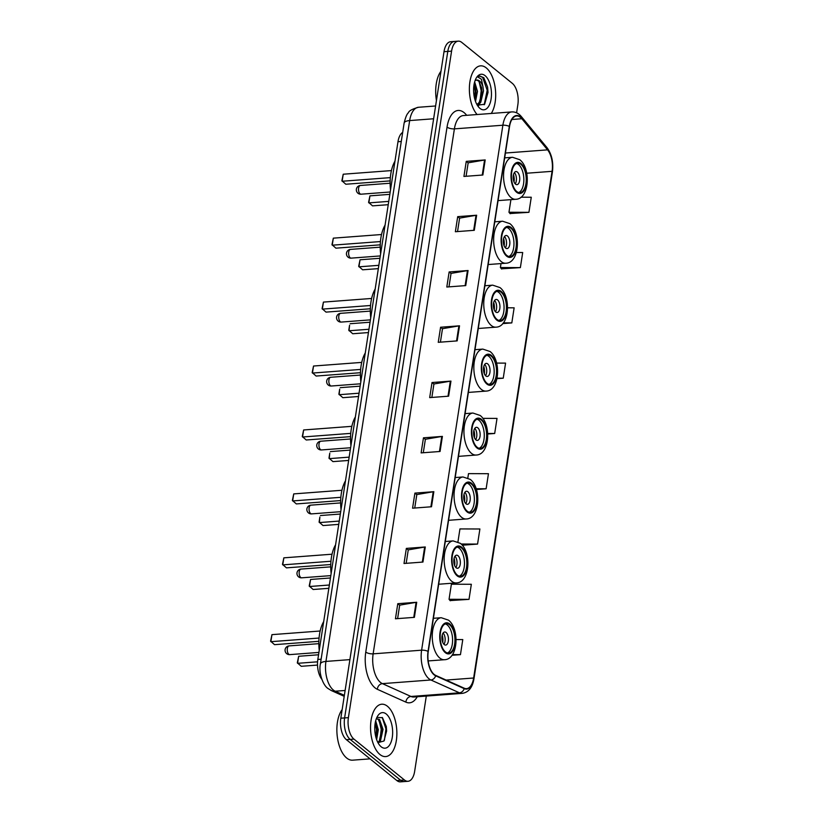 <?xml version="1.0" encoding="UTF-8"?>
<svg xmlns="http://www.w3.org/2000/svg" width="823" height="823" viewBox="0 0 823 823"><rect width="100%" height="100%" fill="white"/><g stroke="black" fill="none" stroke-linecap="round" stroke-linejoin="round"><path stroke-width="1.23" d="M321.803 679.253A16.409 8.158 -94.3 0 1 317.832 659.449L397.982 141.731A16.409 8.158 -94.3 0 1 402.684 132.4M516.597 112.802L517.842 104.788A16.409 8.158 85.7 0 0 512.287 83.318L461.806 42.436A16.409 8.158 85.7 0 0 458.236 41.15L450.665 41.716A16.409 8.158 85.7 0 0 444.009 51.695L340.825 718.212A16.409 8.158 85.7 0 0 346.38 739.682L396.861 780.564A16.409 8.158 85.7 0 0 400.431 781.85L404.216 781.562A16.409 8.158 85.7 0 1 400.647 780.276A16.409 8.158 85.7 0 0 404.216 781.562L408.002 781.284A16.409 8.158 85.7 0 0 414.658 771.305L426.304 696.063M458.236 41.15A16.409 8.158 85.7 0 0 451.58 51.129L348.396 717.646A16.409 8.158 85.7 0 0 353.952 739.116L350.166 739.393L400.647 780.276L350.166 739.393A16.409 8.158 85.7 0 1 344.611 717.934A16.409 8.158 85.7 0 0 350.166 739.393L346.38 739.682M451.58 51.129L447.794 51.417L344.611 717.934L447.794 51.417A16.409 8.158 85.7 0 1 454.45 41.438A16.409 8.158 85.7 0 0 447.794 51.417L444.009 51.695M379.969 754.526A26.254 13.055 85.7 0 0 385.678 756.584A26.254 13.055 85.7 0 0 396.84 735.134A26.254 13.055 85.7 0 0 387.438 706.268A26.254 13.055 85.7 0 0 381.738 704.21A26.254 13.055 85.7 0 0 370.576 725.67A26.254 13.055 85.7 0 0 379.969 754.526A26.254 13.055 85.7 0 0 385.678 756.584A26.254 13.055 85.7 0 0 396.84 735.134A26.254 13.055 85.7 0 0 387.438 706.268A26.254 13.055 85.7 0 0 381.738 704.21A26.254 13.055 85.7 0 0 370.576 725.67A26.254 13.055 85.7 0 0 379.969 754.526M491.269 113.461A26.254 13.055 85.7 0 0 495.374 89.254A26.254 13.055 85.7 0 0 486.27 67.908A26.254 13.055 85.7 0 0 480.56 65.85A26.254 13.055 85.7 0 0 469.491 85.53A26.254 13.055 85.7 0 0 477.103 114.52A26.254 13.055 85.7 0 1 469.491 85.53A26.254 13.055 85.7 0 1 480.56 65.85A26.254 13.055 85.7 0 1 486.27 67.908A26.254 13.055 85.7 0 1 495.374 89.254A26.254 13.055 85.7 0 1 491.269 113.461M434.174 674.449A17.509 8.703 -94.3 0 1 428.258 651.549L509.53 126.577A17.509 8.703 -94.3 0 1 516.628 115.94A17.509 8.703 -94.3 0 1 521.854 118.738L547.573 149.858A17.509 8.703 -94.3 0 1 552.068 171.328L473.637 678.008A17.509 8.703 -94.3 0 1 466.528 688.645A17.509 8.703 -94.3 0 1 464.223 688.213L435.676 675.385A17.509 8.703 -94.3 0 1 434.174 674.449M434.112 674.85A17.941 8.919 85.7 0 0 435.655 675.817L464.203 688.645A17.941 8.919 85.7 0 0 473.842 678.173L552.284 171.503A17.941 8.919 85.7 0 0 547.665 149.488L521.947 118.368A17.941 8.919 85.7 0 0 509.314 126.413L428.042 651.384A17.941 8.919 85.7 0 0 434.112 674.85M466.085 176.276L468.174 162.82L484.572 160.012A4.372 1.615 8.8 0 1 485.2 159.94L466.26 161.359L463.925 176.441L482.864 175.011L485.2 159.94M468.164 162.903L466.26 161.359M457.526 231.572L459.615 218.116L476.013 215.307A4.372 1.615 8.8 0 1 476.64 215.225L457.701 216.655L455.366 231.736L474.305 230.306L476.64 215.225M459.604 218.188L457.701 216.655M448.967 286.867L451.055 273.401L467.454 270.592A4.372 1.615 8.8 0 1 468.081 270.52L449.142 271.95L446.807 287.021L465.746 285.602L468.081 270.52M451.045 273.483L449.142 271.95M440.408 342.152L442.496 328.696L458.895 325.887A4.372 1.615 8.8 0 1 459.522 325.815L440.583 327.235L438.248 342.317L457.187 340.887L459.522 325.815M442.486 328.778L440.583 327.235M397.612 618.608L399.69 605.152L416.099 602.343A4.372 1.615 8.8 0 1 416.716 602.271L397.787 603.691L395.452 618.773L414.391 617.353L416.716 602.271M399.68 605.234L397.787 603.691M406.171 563.323L408.259 549.867L424.658 547.058A4.372 1.615 8.8 0 1 425.285 546.976L406.346 548.406L404.011 563.488L422.95 562.058L425.285 546.976M408.239 549.939L406.346 548.406M414.73 508.028L416.819 494.572L433.217 491.763A4.372 1.615 8.8 0 1 433.844 491.691L414.905 493.111L412.57 508.192L431.509 506.762L433.844 491.691M416.798 494.644L414.905 493.111M423.289 452.732L425.378 439.276L441.776 436.468A4.372 1.615 8.8 0 1 442.404 436.396L423.464 437.815L421.129 452.897L440.068 451.477L442.404 436.396M425.357 439.359L423.464 437.815M431.849 397.447L433.937 383.991L450.335 381.183A4.372 1.615 8.8 0 1 450.963 381.1L432.024 382.53L429.688 397.612L448.628 396.182L450.963 381.1M433.916 384.063L432.024 382.53M353.952 739.116L404.432 779.998A16.409 8.158 85.7 0 0 408.002 781.284M502.76 323.583L511.813 322.904L514.138 307.823L507.585 307.802M501.464 268.833L520.373 267.609L522.698 252.527L516.36 252.507M510.023 213.538L528.932 212.324L531.267 197.242L520.959 197.201M476.414 489.51L486.126 488.78L488.461 473.698L468.503 473.626L467.845 477.875M462.279 545.217L477.566 544.075L479.902 528.994L459.944 528.922L457.948 541.812M450.109 600.584L469.007 599.36L471.342 584.279L451.385 584.207L449.049 599.288L450.263 600.769M451.971 655.293L460.448 654.655L462.783 639.574L456.086 639.553M496.989 378.662L503.244 378.199L505.579 363.118L496.608 363.087M487.741 434.009L494.685 433.484L497.02 418.403L482.875 418.351M494.685 433.484L487.71 433.464M486.126 488.78L476.167 488.739M477.566 544.075L461.137 544.013M469.007 599.36L449.049 599.288M460.448 654.655L452.455 654.624M503.244 378.199L497.092 378.169M511.813 322.904L503.357 322.873M501.022 263.576L500.405 267.537L501.619 269.018M520.373 267.609L500.405 267.537M510.918 199.639L508.964 212.241L510.178 213.733M528.932 212.324L508.964 212.241M342.162 709.591A27.354 13.59 85.7 0 0 337.101 734.898A27.354 13.59 85.7 0 0 346.678 758.024A27.354 13.59 85.7 0 0 352.625 760.174L370.052 758.857M375.679 720.825L378.292 729.744L376.636 739.63M375.329 722.337L377.109 729.836L376.121 738.046M376.348 718.716L379.547 719.487L383.024 729.394L380.483 740.813L378.313 742.85M376.605 718.613L378.364 719.569L381.563 726.946L381.841 729.476L379.3 740.906L377.86 742.459M381.172 746.79A17.839 8.868 85.7 0 0 392.283 737.346A17.839 8.868 85.7 0 0 386.244 714.014A17.839 8.868 85.7 0 0 377.551 716.195A17.839 8.868 85.7 0 0 379.742 745.36A17.839 8.868 85.7 0 0 381.172 746.79M377.952 742.655L383.96 741.009L386.625 730.968L386.275 726.483L382.479 717.687L377.088 717.419M382.201 717.44L385.946 728.921L384.403 740.309M379.043 720.32L381.214 729.271L380.061 739.61M375.216 722.954L376.481 729.631L375.977 737.542M386.254 726.339L386.615 731.061M381.543 726.822L381.882 731.349M376.811 727.182L377.15 731.709M445.449 651.929A14.773 7.345 85.7 0 0 448.658 653.081A14.773 7.345 85.7 0 0 454.934 641.014A14.773 7.345 85.7 0 0 449.646 624.78A14.773 7.345 85.7 0 0 446.436 623.628A14.773 7.345 85.7 0 0 440.161 635.695A14.773 7.345 85.7 0 0 445.449 651.929M447.455 652.978A14.773 7.345 85.7 0 0 452.588 640.016A14.773 7.345 85.7 0 0 447.28 624.966A14.773 7.345 85.7 0 0 445.274 623.906M323.696 621.591A32.004 15.904 85.7 0 0 319.242 650.355M318.871 641.323L274.543 644.666L270.592 641.179L271.95 634.646L270.86 641.683L319.067 638.051M271.95 634.646L320.147 631.015M317.513 665.077L301.249 666.301L297.309 662.813L298.667 656.281L297.576 663.317L317.575 661.815M298.667 656.281L318.563 654.779M444.245 644.563A6.563 3.261 85.7 0 0 445.675 645.078A6.563 3.261 85.7 0 0 448.463 639.718A6.563 3.261 85.7 0 0 446.117 632.506A6.563 3.261 85.7 0 0 444.687 631.992A6.563 3.261 85.7 0 0 441.9 637.352A6.563 3.261 85.7 0 0 444.245 644.563M443.947 644.296A6.563 3.261 85.7 0 0 443.103 633.021M442.208 635.068A8.755 4.352 -94.3 0 1 442.764 642.413M441.972 636.354A7.654 3.806 -94.3 0 1 442.342 641.168M440.984 71.22A27.354 13.59 85.7 0 0 436.447 100.54M474.655 81.899L477.484 91.353L475.529 101.466M474.213 83.679L475.982 91.466L474.902 99.532M477.299 105.2L484.634 104.264L488.018 92.454L487.607 87.063L483.79 77.712L479.84 76.055L477.638 76.889L481.414 79.214L482.967 86.775A12.366 6.142 85.7 0 0 479.552 81.024A12.366 6.142 85.7 0 0 476.867 80.057A12.366 6.142 85.7 0 0 474.994 80.819M482.967 86.775L483.492 90.9L480.735 102.34L477.083 104.83M476.64 80.078L478.729 81.086L481.64 87.773L482.011 92.649L479.233 102.453L476.908 104.531M479.994 108.42A17.839 8.868 85.7 0 0 491.105 98.976A17.839 8.868 85.7 0 0 485.066 75.644A17.839 8.868 85.7 0 0 476.373 77.835A17.839 8.868 85.7 0 0 478.564 106.99A17.839 8.868 85.7 0 0 479.994 108.42M479.686 76.076L482.648 77.372L487.206 90.293L484.181 104.778M479.099 81.477L481.198 90.746L480.015 101.188M478.749 104.233L477.906 105.632M474.048 84.553L475.18 91.199L474.706 98.842M487.586 86.96L488.018 92.495M481.609 87.639L482.011 92.793M479.932 103.297L478.41 105.93M475.601 88.092L476.003 93.246M457.341 575.123A14.773 7.345 85.7 0 0 460.551 576.275A14.773 7.345 85.7 0 0 466.826 564.218A14.773 7.345 85.7 0 0 461.538 547.984A14.773 7.345 85.7 0 0 458.329 546.822A14.773 7.345 85.7 0 0 452.053 558.889A14.773 7.345 85.7 0 0 457.341 575.123M459.347 576.172A14.773 7.345 85.7 0 0 464.47 563.21A14.773 7.345 85.7 0 0 459.172 548.159A14.773 7.345 85.7 0 0 457.156 547.11M335.589 544.785A32.004 15.904 85.7 0 0 331.134 573.549M330.764 564.527L286.435 567.86L282.484 564.372L283.842 557.84L282.752 564.876L330.959 561.245M283.842 557.84L332.039 554.208M328.85 588.311L313.141 589.494L309.201 586.007L310.549 579.474L309.458 586.511L329.354 585.009M310.549 579.474L330.445 577.972M456.137 567.757A6.563 3.261 85.7 0 0 457.567 568.271A6.563 3.261 85.7 0 0 460.355 562.911A6.563 3.261 85.7 0 0 458.01 555.7A6.563 3.261 85.7 0 0 456.58 555.186A6.563 3.261 85.7 0 0 453.792 560.545A6.563 3.261 85.7 0 0 456.137 567.757M455.839 567.489A6.563 3.261 85.7 0 0 454.996 556.225M454.101 558.261A8.755 4.352 -94.3 0 1 454.656 565.607M453.864 559.547A7.654 3.806 -94.3 0 1 454.224 564.362M467.238 511.186A14.773 7.345 85.7 0 0 470.447 512.338A14.773 7.345 85.7 0 0 476.723 500.281A14.773 7.345 85.7 0 0 471.435 484.037A14.773 7.345 85.7 0 0 468.225 482.885A14.773 7.345 85.7 0 0 461.95 494.952A14.773 7.345 85.7 0 0 467.238 511.186M469.244 512.235A14.773 7.345 85.7 0 0 474.377 499.273A14.773 7.345 85.7 0 0 469.069 484.222A14.773 7.345 85.7 0 0 467.063 483.163M345.485 480.848A32.004 15.904 85.7 0 0 341.031 509.612M340.66 500.579L296.331 503.923L292.381 500.435L293.739 493.903L292.649 500.94L340.856 497.308M293.739 493.903L341.936 490.271M338.747 524.374L323.038 525.558L319.098 522.07L319.869 517.039L319.365 522.574L339.261 521.072M320.445 515.537L340.341 514.036M466.034 503.82A6.563 3.261 85.7 0 0 467.464 504.334A6.563 3.261 85.7 0 0 470.252 498.975A6.563 3.261 85.7 0 0 467.906 491.763A6.563 3.261 85.7 0 0 466.476 491.249A6.563 3.261 85.7 0 0 463.688 496.608A6.563 3.261 85.7 0 0 466.034 503.82M465.736 503.553A6.563 3.261 85.7 0 0 464.892 492.288M463.997 494.325A8.755 4.352 -94.3 0 1 464.553 501.67M463.761 495.611A7.654 3.806 -94.3 0 1 464.121 500.425M477.134 447.249A14.773 7.345 85.7 0 0 480.344 448.401A14.773 7.345 85.7 0 0 486.619 436.334A14.773 7.345 85.7 0 0 481.332 420.1A14.773 7.345 85.7 0 0 478.122 418.948A14.773 7.345 85.7 0 0 471.846 431.015A14.773 7.345 85.7 0 0 477.134 447.249M479.14 448.298A14.773 7.345 85.7 0 0 484.274 435.336A14.773 7.345 85.7 0 0 478.965 420.286A14.773 7.345 85.7 0 0 476.959 419.226M355.382 416.911A32.004 15.904 85.7 0 0 350.927 445.675M350.557 436.643L306.228 439.986L302.278 436.499L303.636 429.966L302.545 437.003L350.752 433.371M303.636 429.966L351.833 426.335M348.643 460.438L332.945 461.621L328.994 458.133L329.776 453.103L329.262 458.637L349.158 457.135M330.352 451.601L350.248 450.099M475.931 439.883A6.563 3.261 85.7 0 0 477.361 440.398A6.563 3.261 85.7 0 0 480.148 435.038A6.563 3.261 85.7 0 0 477.803 427.826A6.563 3.261 85.7 0 0 476.373 427.312A6.563 3.261 85.7 0 0 473.585 432.672A6.563 3.261 85.7 0 0 475.931 439.883M475.632 439.616A6.563 3.261 85.7 0 0 474.789 428.341M473.894 430.388A8.755 4.352 -94.3 0 1 474.449 437.733M473.657 431.674A7.654 3.806 -94.3 0 1 474.027 436.488M487.031 383.312A14.773 7.345 85.7 0 0 490.241 384.464A14.773 7.345 85.7 0 0 496.516 372.397A14.773 7.345 85.7 0 0 491.238 356.164A14.773 7.345 85.7 0 0 488.029 355.011A14.773 7.345 85.7 0 0 481.743 367.079A14.773 7.345 85.7 0 0 487.031 383.312M489.047 384.362A14.773 7.345 85.7 0 0 494.17 371.399A14.773 7.345 85.7 0 0 488.862 356.349A14.773 7.345 85.7 0 0 486.856 355.289M365.278 352.974A32.004 15.904 85.7 0 0 360.824 381.738M360.453 372.706L316.125 376.049L312.174 372.562L313.532 366.029L312.442 373.066L360.649 369.434M313.532 366.029L361.729 362.398M358.54 396.501L342.841 397.684L338.891 394.186L339.673 389.166L339.158 394.701L359.054 393.199M340.249 387.664L360.145 386.162M485.827 375.946A6.563 3.261 85.7 0 0 487.257 376.461A6.563 3.261 85.7 0 0 490.045 371.101A6.563 3.261 85.7 0 0 487.7 363.889A6.563 3.261 85.7 0 0 486.27 363.375A6.563 3.261 85.7 0 0 483.482 368.735A6.563 3.261 85.7 0 0 485.827 375.946M485.529 375.679A6.563 3.261 85.7 0 0 484.685 364.404M483.801 366.441A8.755 4.352 -94.3 0 1 484.346 373.796M483.564 367.737A7.654 3.806 -94.3 0 1 483.924 372.552M496.927 319.375A14.773 7.345 85.7 0 0 500.137 320.528A14.773 7.345 85.7 0 0 506.412 308.46A14.773 7.345 85.7 0 0 501.135 292.227A14.773 7.345 85.7 0 0 497.925 291.075A14.773 7.345 85.7 0 0 491.65 303.142A14.773 7.345 85.7 0 0 496.927 319.375M498.944 320.425A14.773 7.345 85.7 0 0 504.067 307.463A14.773 7.345 85.7 0 0 498.769 292.412A14.773 7.345 85.7 0 0 496.753 291.352M375.175 289.038A32.004 15.904 85.7 0 0 370.72 317.801M370.36 308.769L326.021 312.112L322.081 308.625L323.429 302.092L322.338 309.129L370.545 305.498M323.429 302.092L371.626 298.461M368.437 332.564L352.738 333.747L348.787 330.249L349.569 325.229L349.055 330.764L368.951 329.262M350.145 323.727L370.041 322.225M495.734 312.01A6.563 3.261 85.7 0 0 497.154 312.524A6.563 3.261 85.7 0 0 499.942 307.164A6.563 3.261 85.7 0 0 497.596 299.953A6.563 3.261 85.7 0 0 496.166 299.438A6.563 3.261 85.7 0 0 493.378 304.798A6.563 3.261 85.7 0 0 495.734 312.01M495.436 311.742A6.563 3.261 85.7 0 0 494.582 300.467M493.697 302.504A8.755 4.352 -94.3 0 1 494.253 309.86M493.461 303.8A7.654 3.806 -94.3 0 1 493.821 308.615M506.824 255.439A14.773 7.345 85.7 0 0 510.034 256.591A14.773 7.345 85.7 0 0 516.319 244.524A14.773 7.345 85.7 0 0 511.032 228.29A14.773 7.345 85.7 0 0 507.822 227.138A14.773 7.345 85.7 0 0 501.546 239.205A14.773 7.345 85.7 0 0 506.824 255.439M508.84 256.488A14.773 7.345 85.7 0 0 513.964 243.515A14.773 7.345 85.7 0 0 508.665 228.475A14.773 7.345 85.7 0 0 506.649 227.415M385.071 225.101A32.004 15.904 85.7 0 0 380.627 253.865M380.257 244.832L335.918 248.176L331.978 244.678L333.325 238.156L332.235 245.192L380.442 241.561M333.325 238.156L381.522 234.524M378.343 268.627L362.634 269.8L358.684 266.313L360.042 259.79L358.951 266.827L378.847 265.325M360.042 259.79L379.938 258.288M505.631 248.073A6.563 3.261 85.7 0 0 507.05 248.587A6.563 3.261 85.7 0 0 509.849 243.227A6.563 3.261 85.7 0 0 507.493 236.006A6.563 3.261 85.7 0 0 506.073 235.491A6.563 3.261 85.7 0 0 503.275 240.861A6.563 3.261 85.7 0 0 505.631 248.073M505.332 247.805A6.563 3.261 85.7 0 0 504.478 236.53M503.594 238.567A8.755 4.352 -94.3 0 1 504.149 245.923M503.357 239.863A7.654 3.806 -94.3 0 1 503.717 244.678M516.731 191.502A14.773 7.345 85.7 0 0 519.941 192.654A14.773 7.345 85.7 0 0 526.216 180.587A14.773 7.345 85.7 0 0 520.928 164.353A14.773 7.345 85.7 0 0 517.718 163.201A14.773 7.345 85.7 0 0 511.443 175.268A14.773 7.345 85.7 0 0 516.731 191.502M518.737 192.551A14.773 7.345 85.7 0 0 523.86 179.579A14.773 7.345 85.7 0 0 518.562 164.528A14.773 7.345 85.7 0 0 516.546 163.479M394.978 161.164A32.004 15.904 85.7 0 0 390.524 189.928M390.153 180.895L345.814 184.239L341.874 180.741L343.232 174.219L342.142 181.255L390.339 177.624M343.232 174.219L391.419 170.587M388.24 204.69L372.531 205.863L368.581 202.376L369.939 195.853L368.848 202.89L388.744 201.388M369.939 195.853L389.835 194.351M515.527 184.136A6.563 3.261 85.7 0 0 516.957 184.65A6.563 3.261 85.7 0 0 519.745 179.291A6.563 3.261 85.7 0 0 517.389 172.069A6.563 3.261 85.7 0 0 515.97 171.554A6.563 3.261 85.7 0 0 513.182 176.924A6.563 3.261 85.7 0 0 515.527 184.136M515.229 183.858A6.563 3.261 85.7 0 0 514.375 172.593M513.49 174.63A8.755 4.352 -94.3 0 1 514.046 181.986M513.254 175.927A7.654 3.806 -94.3 0 1 513.614 180.741M321.124 659.192L317.832 659.449M401.274 141.484L397.982 141.731M433.628 118.769L409.669 120.57A10.946 4.022 -171.2 0 0 404.114 123.152C405.523 117.329 406.932 113.883 408.362 112.813C408.908 110.848 412.302 108.996 418.537 107.268A21.882 10.874 85.7 0 0 409.669 120.57L325.939 661.425A21.882 10.874 85.7 0 0 333.336 690.044A21.882 10.874 85.7 0 0 335.218 691.227L345.115 690.476M349.898 659.624L325.939 661.425A10.946 4.022 -171.2 0 0 320.384 664.007L404.114 123.152M396.861 780.564L404.432 779.998M340.825 718.212L348.396 717.646M344.209 696.34L331.35 690.559A10.946 9.166 -65.8 0 0 335.218 691.227L344.364 695.332M417.24 696.752A27.354 13.59 -94.3 0 1 405.914 702.142L377.366 689.314A27.354 13.59 -94.3 0 1 365.772 652.063L447.043 127.092A5.473 2.016 -171.2 0 0 454.399 128.872L373.138 653.843A21.882 10.874 85.7 0 0 380.535 682.462A21.882 10.874 85.7 0 0 382.407 683.635L410.965 696.464A21.882 10.874 85.7 0 0 413.846 697.009L462.32 693.357A21.882 10.874 -94.3 0 1 459.44 692.812A5.473 4.588 -65.8 0 0 464.203 688.645M447.043 127.092A27.354 13.59 -94.3 0 1 464.079 112.607A27.354 13.59 -94.3 0 1 466.302 114.839L466.692 115.313M463.277 115.57A21.882 10.874 85.7 0 0 454.399 128.872L502.874 125.219A21.882 10.874 -94.3 0 1 511.752 111.918L463.277 115.57M405.914 702.142A5.473 4.588 114.2 0 1 410.965 696.464L459.44 692.812L430.882 679.983A21.882 10.874 -94.3 0 1 429.009 678.81A21.882 10.874 -94.3 0 1 421.613 650.191A5.473 2.016 8.8 0 1 428.042 651.384M435.655 675.817A5.473 4.588 -65.8 0 1 430.882 679.983L382.407 683.635A5.473 4.588 114.2 0 0 377.366 689.314M462.32 693.357C468.637 692.328 472.525 687.462 473.966 678.759A5.473 2.016 -171.2 0 0 473.842 678.173M552.284 171.503A5.473 2.016 8.8 0 1 552.408 172.079C553.601 162.388 551.801 154.24 546.997 147.636L521.278 116.516C518.562 113.265 515.393 111.733 511.752 111.918M547.665 149.488A5.473 3.889 -39.6 0 0 546.997 147.636M521.947 118.368A5.473 3.889 -39.6 0 0 521.278 116.516M509.314 126.413A5.473 2.016 -171.2 0 0 502.874 125.219L421.613 650.191L373.138 653.843A5.473 2.016 -171.2 0 1 365.772 652.063M552.068 171.328L526.741 173.231M547.573 149.858L505.435 153.027M521.854 118.738L511.875 119.489M473.637 678.008L446.117 680.076M450.335 381.183L448 396.233M441.776 436.468L439.441 451.518M433.217 491.763L430.882 506.814M424.658 547.058L422.322 562.109M416.099 602.343L413.763 617.394M458.895 325.887L456.559 340.938M467.454 270.592L465.118 285.643M476.013 215.307L473.678 230.358M484.572 160.012L482.247 175.062M449.769 624.029A15.596 7.746 85.7 0 0 440.058 632.29A15.596 7.746 85.7 0 0 445.336 652.68A15.596 7.746 85.7 0 0 455.037 644.43A15.596 7.746 85.7 0 0 449.769 624.029M439.821 658.061A21.059 10.462 -94.3 0 1 432.281 634.914A21.059 10.462 -94.3 0 1 441.231 617.713L448.473 620.141C459.841 628.751 458.246 659.614 444.399 659.717A21.059 10.462 -94.3 0 1 439.821 658.061M287.34 648.555A4.372 2.171 -94.3 0 1 289.11 645.89A4.372 4.372 0 0 0 285.118 649.594A4.372 4.372 0 0 0 289.768 654.624A4.372 2.171 -94.3 0 1 288.822 654.275A4.372 2.171 -94.3 0 1 287.34 648.555M461.652 547.223A15.596 7.746 85.7 0 0 451.94 555.484A15.596 7.746 85.7 0 0 457.218 575.874A15.596 7.746 85.7 0 0 466.929 567.623A15.596 7.746 85.7 0 0 461.652 547.223M451.714 581.264A21.059 10.462 -94.3 0 1 444.173 558.107A21.059 10.462 -94.3 0 1 453.123 540.906L460.366 543.334C471.723 551.955 470.128 582.807 456.281 582.91A21.059 10.462 -94.3 0 1 451.714 581.264M299.233 571.748A4.372 2.171 -94.3 0 1 301.002 569.084A4.372 4.372 0 0 0 297.01 572.787A4.372 4.372 0 0 0 301.66 577.818A4.372 2.171 -94.3 0 1 300.714 577.479A4.372 2.171 -94.3 0 1 299.233 571.748M471.558 483.286A15.596 7.746 85.7 0 0 461.847 491.547A15.596 7.746 85.7 0 0 467.114 511.937A15.596 7.746 85.7 0 0 476.826 503.686A15.596 7.746 85.7 0 0 471.558 483.286M461.61 517.317A21.059 10.462 -94.3 0 1 454.07 494.17A21.059 10.462 -94.3 0 1 463.02 476.97L470.262 479.398C481.62 488.008 480.025 518.871 466.188 518.974A21.059 10.462 -94.3 0 1 461.61 517.317M309.129 507.812A4.372 2.171 -94.3 0 1 310.899 505.147A4.372 4.372 0 0 0 306.907 508.851A4.372 4.372 0 0 0 311.557 513.881A4.372 2.171 -94.3 0 1 310.61 513.542A4.372 2.171 -94.3 0 1 309.129 507.812M481.455 419.349A15.596 7.746 85.7 0 0 471.744 427.61A15.596 7.746 85.7 0 0 477.021 448A15.596 7.746 85.7 0 0 486.732 439.749A15.596 7.746 85.7 0 0 481.455 419.349M471.507 453.38A21.059 10.462 -94.3 0 1 463.966 430.234A21.059 10.462 -94.3 0 1 472.916 413.033L480.159 415.461C491.526 424.071 489.932 454.934 476.085 455.037A21.059 10.462 -94.3 0 1 471.507 453.38M319.026 443.875A4.372 2.171 -94.3 0 1 320.795 441.21A4.372 4.372 0 0 0 316.804 444.904A4.372 4.372 0 0 0 321.454 449.944A4.372 2.171 -94.3 0 1 320.507 449.595A4.372 2.171 -94.3 0 1 319.026 443.875M491.352 355.413A15.596 7.746 85.7 0 0 481.64 363.673A15.596 7.746 85.7 0 0 486.918 384.063A15.596 7.746 85.7 0 0 496.629 375.802A15.596 7.746 85.7 0 0 491.352 355.413M481.404 389.444A21.059 10.462 -94.3 0 1 473.863 366.297A21.059 10.462 -94.3 0 1 482.813 349.096L490.055 351.514C501.423 360.135 499.828 390.997 485.981 391.1A21.059 10.462 -94.3 0 1 481.404 389.444M328.922 379.938A4.372 2.171 -94.3 0 1 330.702 377.273A4.372 4.372 0 0 0 326.7 380.967A4.372 4.372 0 0 0 331.35 386.008A4.372 2.171 -94.3 0 1 330.404 385.658A4.372 2.171 -94.3 0 1 328.922 379.938M501.248 291.476A15.596 7.746 85.7 0 0 491.537 299.737A15.596 7.746 85.7 0 0 496.814 320.126A15.596 7.746 85.7 0 0 506.526 311.866A15.596 7.746 85.7 0 0 501.248 291.476M491.3 325.507A21.059 10.462 -94.3 0 1 483.77 302.36A21.059 10.462 -94.3 0 1 492.72 285.159L499.962 287.577C511.32 296.198 509.725 327.06 495.878 327.163A21.059 10.462 -94.3 0 1 491.3 325.507M338.819 316.001A4.372 2.171 -94.3 0 1 340.599 313.337A4.372 4.372 0 0 0 336.597 317.03A4.372 4.372 0 0 0 341.257 322.071A4.372 2.171 -94.3 0 1 340.3 321.721A4.372 2.171 -94.3 0 1 338.819 316.001M511.145 227.539A15.596 7.746 85.7 0 0 501.433 235.8A15.596 7.746 85.7 0 0 506.711 256.19A15.596 7.746 85.7 0 0 516.422 247.929A15.596 7.746 85.7 0 0 511.145 227.539M501.197 261.57A21.059 10.462 -94.3 0 1 493.666 238.423A21.059 10.462 -94.3 0 1 502.616 221.222L509.859 223.64C521.216 232.261 519.622 263.123 505.775 263.226A21.059 10.462 -94.3 0 1 501.197 261.57M348.715 252.064A4.372 2.171 -94.3 0 1 350.495 249.4A4.372 4.372 0 0 0 346.493 253.093A4.372 4.372 0 0 0 351.154 258.134A4.372 2.171 -94.3 0 1 350.197 257.784A4.372 2.171 -94.3 0 1 348.715 252.064M521.041 163.602A15.596 7.746 85.7 0 0 511.33 171.863A15.596 7.746 85.7 0 0 516.607 192.253A15.596 7.746 85.7 0 0 526.319 183.992A15.596 7.746 85.7 0 0 521.041 163.602M511.093 197.633A21.059 10.462 -94.3 0 1 503.563 174.486A21.059 10.462 -94.3 0 1 512.513 157.286L519.755 159.703C531.113 168.324 529.518 199.176 515.671 199.289A21.059 10.462 -94.3 0 1 511.093 197.633M358.612 188.128A4.372 2.171 -94.3 0 1 360.392 185.463A4.372 4.372 0 0 0 356.39 189.156A4.372 4.372 0 0 0 361.05 194.197A4.372 2.171 -94.3 0 1 360.093 193.847A4.372 2.171 -94.3 0 1 358.612 188.128M331.35 690.559L328.007 688.501C322.925 685.25 318.439 672.658 320.384 664.007M418.537 107.268L435.604 105.982M473.966 678.759L552.408 172.079M433.402 618.299L441.231 617.713M428.186 660.931L444.399 659.717M318.851 643.658L289.11 645.89M318.923 652.423L289.768 654.624M445.294 541.493L453.123 540.906M438.68 584.237L456.281 582.91M330.733 566.852L301.002 569.084M330.815 575.627L301.66 577.818M455.191 477.556L463.02 476.97M448.576 520.301L466.188 518.974M340.629 502.915L310.899 505.147M340.712 511.69L311.557 513.881M465.088 413.619L472.916 413.033M458.473 456.364L476.085 455.037M350.536 438.978L320.795 441.21M350.608 447.743L321.454 449.944M474.984 349.682L482.813 349.096M468.369 392.427L485.981 391.1M360.433 375.041L330.702 377.273M360.505 383.806L331.35 386.008M484.881 285.746L492.72 285.159M478.266 328.49L495.878 327.163M370.329 311.104L340.599 313.337M370.401 319.869L341.257 322.071M494.788 221.809L502.616 221.222M488.162 264.543L505.775 263.226M380.226 247.167L350.495 249.4M380.298 255.932L351.154 258.134M504.684 157.872L512.513 157.286M498.069 200.606L515.671 199.289M390.123 183.231L360.392 185.463M390.205 191.996L361.05 194.197"/></g></svg>
